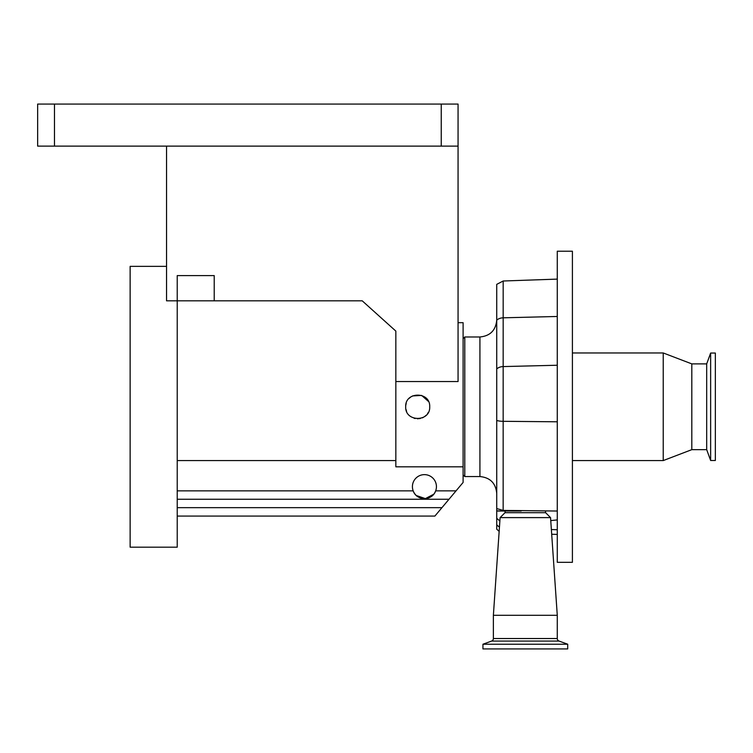 <?xml version="1.0" encoding="UTF-8"?>
<svg xmlns="http://www.w3.org/2000/svg" width="753" height="753" viewBox="0 0 753 753"><rect width="100%" height="100%" fill="white"/><g stroke="black" fill="none" stroke-linecap="round" stroke-linejoin="round"><path stroke-width="1.13" d="M464.789 476.555L479.925 476.555L479.925 336.977L464.789 336.977L464.789 476.555L463.104 474.879M557.276 316.476L503.173 317.813A8.405 5.949 180 0 0 496.735 320.185L496.735 284.361L503.173 281.001L503.155 511.033L521.208 511.033L505.141 511.033L504.999 512.708L545.643 512.708L550.547 517.612L557.276 615.295L493.375 615.295L500.105 517.612L550.547 517.612M545.501 511.033L545.643 512.708M557.276 511.033L557.276 251.22L572.412 251.22L572.412 562.322L557.276 562.322L557.276 511.033L503.173 510.412L496.735 508.586L496.735 510.845L496.735 320.185C495.738 330.379 490.137 335.989 479.925 336.977M504.999 512.708L500.105 517.612M493.375 615.295L493.375 638.535L557.276 638.535L557.276 615.295M493.375 638.535A2.692 2.692 0 0 1 491.605 641.067L482.946 644.22L567.706 644.22L559.046 641.067A2.692 2.692 0 0 1 557.276 638.535M663.224 460.582L691.809 449.654L691.809 363.887L663.224 352.959L663.224 460.582L572.412 460.582M482.946 644.22L482.946 648.926L567.706 648.926L567.706 644.22M691.809 363.887L706.69 363.887L706.69 449.654L710.644 460.497L715.35 460.497L715.35 353.044L710.644 353.044L710.644 460.497M412.418 486.645A12.01 12.01 0 0 1 424.428 474.635A12.01 12.01 0 0 1 435.676 490.852C432.194 501.14 416.644 501.14 413.171 490.852A12.01 12.01 0 0 1 412.418 486.645M428.476 401.453L421.633 395.419L412.493 395.937M411.034 396.775L409.124 398.356M406.225 403.203L405.754 405.509M429.709 406.771C430.462 391.296 404.963 391.249 405.688 406.771C404.945 422.264 430.452 422.273 429.709 406.771M458.059 322.689L463.104 322.689L463.104 466.813L395.843 466.813L395.843 381.545L458.059 381.545L458.059 146.12L37.65 146.12L37.65 104.074L54.47 104.074L54.47 146.12M166.545 146.12L166.545 300.824L177.228 300.824L177.228 547.186L130.137 547.186L130.137 266.355L166.545 266.355M441.239 146.12L441.239 104.074L54.47 104.074M441.239 104.074L458.059 104.074L458.059 146.12M214.219 300.824L177.228 300.824L177.228 275.598L214.219 275.598L214.219 300.824L362.221 300.824L395.843 331.094L395.843 381.545M413.981 492.584L415.063 494.175M416.324 495.512L425.398 498.618L433.766 494.213M434.848 492.613L435.62 491.003M463.104 466.813L463.104 482.447L434.886 516.078L177.228 516.078M448.995 499.258L177.228 499.258M395.843 460.582L177.228 460.582M405.952 409.274L406.582 411.326M414.084 418.226L415.261 418.536M417.303 418.781L420.372 418.48M422.292 417.868L423.195 417.454M424.4 416.738L426.339 415.119M427.506 413.708L428.269 412.475M456.045 490.852L435.676 490.852A12.01 12.01 0 0 1 413.171 490.852L177.228 490.852M550.754 520.596L557.276 519.918M499.87 521.001L496.735 518.328L496.735 529.18L499.154 531.354M496.735 518.328L496.735 510.845L503.155 511.033M496.735 511.033L505.141 511.033M479.925 476.555C490.137 477.553 495.738 483.162 496.735 493.375L496.735 420.447A8.405 2.155 180 0 0 503.173 421.313L557.276 421.793M496.735 368.951A8.405 5.949 180 0 1 503.173 366.579L557.276 365.243M491.605 641.067L559.046 641.067M441.936 507.663L177.228 507.663M551.375 529.547L557.276 529.745M496.735 524.69A8.405 8.104 0 0 0 499.455 526.959M691.809 449.654L706.69 449.654M706.69 363.887L710.644 353.044M572.412 352.959L663.224 352.959M551.695 534.235L557.276 534.423M503.173 281.001L557.276 279.109M463.104 338.662L464.789 336.977"/></g></svg>
